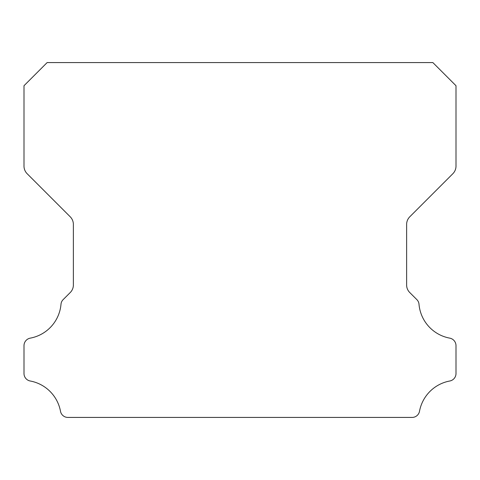 <?xml version="1.0" encoding="UTF-8"?>
<svg xmlns="http://www.w3.org/2000/svg" width="480" height="480" viewBox="0 0 480 480"><rect width="100%" height="100%" fill="white"/><g stroke="black" fill="none" stroke-linecap="round" stroke-linejoin="round"><path stroke-width="0.72" d="M24 373.524A7.602 7.602 0 0 1 24 373.434L24 345.708A7.674 7.674 0 0 1 30.288 338.13A37.782 37.782 0 0 0 60.99 304.32A7.338 7.338 0 0 1 63.216 299.556L70.206 292.566A10.56 10.56 0 0 0 73.374 284.928L73.374 224.43A10.83 10.83 0 0 0 70.2 216.768L27.156 173.724A10.77 10.77 0 0 1 24 166.11L24 85.716L47.142 62.574L432.858 62.574L456 85.716L456 166.11A10.77 10.77 0 0 1 452.844 173.724L409.8 216.768A10.83 10.83 0 0 0 406.626 224.43L406.626 284.928A10.56 10.56 0 0 0 409.794 292.566L416.784 299.556A7.338 7.338 0 0 1 419.01 304.32A37.782 37.782 0 0 0 449.712 338.13A7.674 7.674 0 0 1 456 345.708L456 373.434A7.602 7.602 0 0 1 449.712 381.012A37.848 37.848 0 0 0 419.526 411.15A7.53 7.53 0 0 1 411.984 417.426L68.016 417.426A7.53 7.53 0 0 1 60.474 411.15A37.848 37.848 0 0 0 30.288 381.012A7.602 7.602 0 0 1 24 373.524"/></g></svg>
